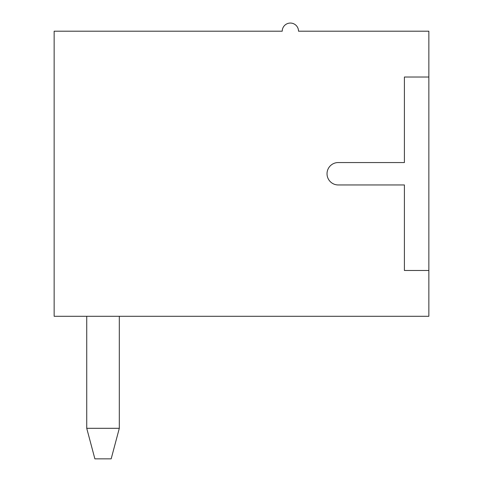 <?xml version="1.0" encoding="UTF-8"?>
<svg xmlns="http://www.w3.org/2000/svg" width="483" height="483" viewBox="0 0 483 483"><rect width="100%" height="100%" fill="white"/><g stroke="black" fill="none" stroke-linecap="round" stroke-linejoin="round"><path stroke-width="0.72" d="M119.313 428.306L111.168 458.85L94.879 458.85L86.735 428.306L86.735 316.299L86.735 428.306L119.313 428.306L119.313 316.299M86.735 428.306L86.735 316.299L86.735 428.306M54.15 31.202L54.15 316.299L428.85 316.299L428.85 270.48L404.41 270.48L404.41 184.953L338.227 184.953A11.2 11.2 0 0 1 327.027 173.753A11.2 11.2 0 0 1 338.227 162.554L404.41 162.554L404.41 77.026L428.85 77.026L428.85 31.202L298.518 31.202A8.145 8.145 0 0 0 290.374 23.057A8.145 8.145 0 0 0 282.229 31.202L54.15 31.202M428.85 77.026L428.85 270.48"/></g></svg>
